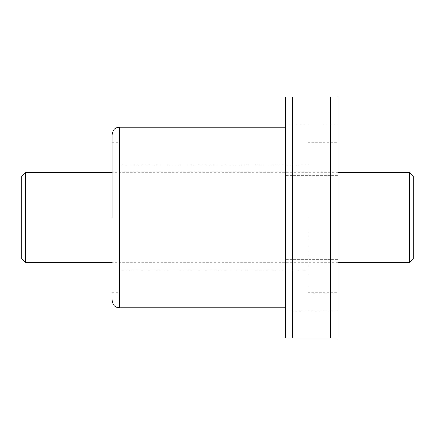 <?xml version="1.0" encoding="UTF-8"?>
<svg xmlns="http://www.w3.org/2000/svg" width="435" height="435" viewBox="0 0 435 435"><rect width="100%" height="100%" fill="white"/><g stroke="black" fill="none" stroke-linecap="round" stroke-linejoin="round"><path stroke-width="0.33" stroke-dasharray="2.17 1.63" d="M112.094 217.5L112.094 134.681L112.094 217.5M285.262 337.962L285.262 97.038M337.962 217.5L337.962 310.856L337.962 217.5M285.262 149.738L285.262 175.338L285.262 149.738M285.262 285.262L285.262 259.662L285.262 285.262M119.625 307.844L119.625 127.156M292.788 337.962L330.431 337.962L330.431 97.038L292.788 97.038L292.788 337.962M307.844 217.5L307.844 292.788L307.844 217.5M337.962 149.738L337.962 124.144L337.962 149.738M337.962 285.262L337.962 259.662L337.962 285.262M409.487 172.325L409.487 262.675M25.513 262.675L25.513 172.325M21.75 258.907L21.75 176.093M413.25 176.093L413.25 258.907M337.962 175.338L285.262 175.338L337.962 175.338M337.962 310.856L285.262 310.856L337.962 310.856M112.094 292.788L119.625 292.788M307.844 292.788L337.962 292.788M119.625 270.2L307.844 270.2M337.962 124.144L285.262 124.144L337.962 124.144M337.962 259.662L285.262 259.662L337.962 259.662M112.094 142.212L119.625 142.212M307.844 142.212L337.962 142.212M119.625 164.8L307.844 164.8M337.962 172.325L112.094 172.325M337.962 262.675L112.094 262.675"/><path stroke-width="0.65" d="M112.094 217.5L112.094 134.681L112.094 217.5M285.262 97.038L292.788 97.038L285.262 97.038L285.262 337.962L292.788 337.962L285.262 337.962M337.962 124.144L337.962 97.038L330.431 97.038L337.962 97.038L337.962 337.962L330.431 337.962L337.962 337.962L337.962 124.144M330.431 97.038L292.788 97.038L292.788 337.962L330.431 337.962L330.431 97.038M409.487 172.325L413.25 176.093L413.25 258.907L409.487 262.675L409.487 172.325L337.962 172.325M112.094 172.325L25.513 172.325L25.513 262.675L112.094 262.675M25.513 172.325L21.75 176.093L21.75 258.907L25.513 262.675M285.262 127.156L119.625 127.156L119.625 307.844C117.249 307.447 113.578 307.839 112.094 300.319M119.625 307.844L285.262 307.844M119.625 127.156C117.249 127.553 113.578 127.161 112.094 134.681M409.487 262.675L337.962 262.675"/></g></svg>

